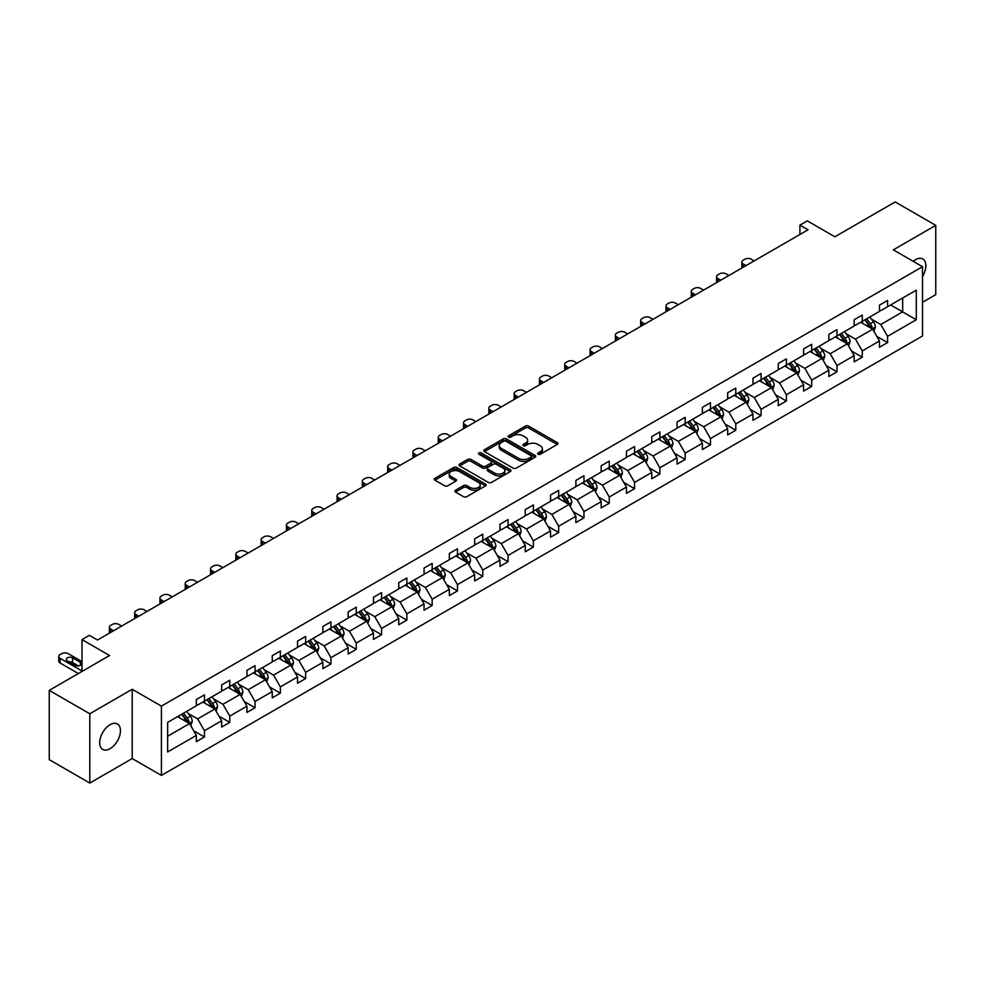 <?xml version="1.0" encoding="UTF-8"?>
<svg xmlns="http://www.w3.org/2000/svg" width="985" height="985" viewBox="0 0 985 985"><rect width="100%" height="100%" fill="white"/><g stroke="black" fill="none" stroke-linecap="round" stroke-linejoin="round"><path stroke-width="1.48" d="M538.118 454.233A1.576 0.911 0 0 0 540.346 454.233L557.264 444.469A2.253 1.305 0 0 0 557.916 443.546A2.253 1.305 0 0 0 557.264 442.622L528.613 426.086A2.253 1.305 0 0 0 525.424 426.086L508.506 435.85A1.576 0.911 0 0 0 508.051 436.49A1.576 0.911 0 0 0 508.506 437.131A1.576 0.911 0 0 0 510.735 437.131L512.926 435.875A7.203 4.162 0 0 1 523.121 435.875L525.497 437.254A7.203 4.162 0 0 1 527.615 440.184A7.203 4.162 0 0 1 525.497 443.127L523.318 444.395A1.576 0.911 0 0 0 522.85 445.035A1.576 0.911 0 0 0 523.318 445.688A1.576 0.911 0 0 0 525.547 445.688L527.726 444.42A7.203 4.162 0 0 1 537.921 444.42L540.309 445.799A7.203 4.162 0 0 1 542.415 448.741A7.203 4.162 0 0 1 540.309 451.684L538.118 452.94A1.576 0.911 0 0 0 537.662 453.58A1.576 0.911 0 0 0 538.118 454.233L538.118 452.94M110.074 748.686A14.676 8.471 120 0 0 119.653 735.758A14.676 8.471 120 0 0 117.412 723.987A14.676 8.471 120 0 0 110.074 724.714A14.676 8.471 120 0 0 100.482 737.654A14.676 8.471 120 0 0 102.735 749.413A14.676 8.471 120 0 0 110.074 748.686M922.526 276.428A14.676 8.471 120 0 0 922.822 258.993A14.676 8.471 120 0 0 915.471 259.72A14.676 8.471 120 0 0 913.218 261.32M922.526 302.284L935.75 294.65L935.75 225.356L895.205 201.95L834.874 236.782L807.306 220.862L799.918 225.122L799.918 234.479M89.795 783.05L132.212 758.573L132.212 689.278L89.795 713.768L89.795 783.05L49.25 759.644L49.25 690.35L109.581 655.517L82.014 639.597L82.014 671.438M89.795 713.768L49.25 690.35M455.538 490.235A2.253 1.305 0 0 0 454.873 491.158A2.253 1.305 0 0 0 455.538 492.069L463.578 496.711A2.253 1.305 0 0 0 466.755 496.711L485.543 485.864A2.253 1.305 0 0 0 486.208 484.952A2.253 1.305 0 0 0 485.543 484.029L456.892 467.493A2.253 1.305 0 0 0 453.703 467.493L434.927 478.328A2.253 1.305 0 0 0 434.262 479.252A2.253 1.305 0 0 0 434.927 480.175L444.629 485.777A2.253 1.305 0 0 0 447.818 485.777L455.858 481.136A2.253 1.305 0 0 0 456.511 480.212A2.253 1.305 0 0 0 455.858 479.301L451.044 476.518A6.021 3.472 0 0 1 449.271 474.056A6.021 3.472 0 0 1 452.989 470.842A6.021 3.472 0 0 1 459.552 471.606L478.427 482.49A6.021 3.472 0 0 1 480.188 484.952A6.021 3.472 0 0 1 476.469 488.166A6.021 3.472 0 0 1 469.907 487.415L466.755 485.593A2.253 1.305 0 0 0 463.578 485.593L455.538 490.235L455.538 492.069L463.578 487.464L463.578 485.593M82.014 639.597L89.389 635.337L97.503 640.028L808.032 229.8L799.918 225.122M132.212 689.278L161.405 706.134L922.526 266.701L922.526 335.983L161.405 775.417L161.405 706.134M935.75 225.356L893.333 249.845L922.526 266.701M513.087 468.134A2.253 1.305 0 0 0 516.275 468.134L535.052 457.286A2.253 1.305 0 0 0 535.717 456.363A2.253 1.305 0 0 0 535.052 455.452L506.401 438.904A2.253 1.305 0 0 0 503.212 438.904L484.435 449.751A2.253 1.305 0 0 0 483.77 450.662A2.253 1.305 0 0 0 484.435 451.586L513.087 468.134M479.572 454.565A1.576 0.911 0 0 1 481.173 454.787L510.267 471.593L491.515 482.428A2.253 1.305 0 0 1 488.326 482.428L459.675 465.88L467.715 461.275L467.715 459.404L459.675 464.046A2.253 1.305 0 0 0 459.022 464.957A2.253 1.305 0 0 0 459.675 465.88L459.675 464.046M467.715 461.275A2.253 1.305 0 0 1 470.904 461.275L470.904 459.404A2.253 1.305 0 0 0 467.715 459.404M470.904 459.404L482.515 466.114A2.253 1.305 0 0 0 485.704 466.114L491.035 463.024A2.253 1.305 0 0 0 491.7 462.113A2.253 1.305 0 0 0 491.035 461.189L478.944 454.208A1.576 0.911 0 0 1 478.476 453.568A1.576 0.911 0 0 1 479.449 452.718A1.576 0.911 0 0 1 481.173 452.915L510.304 469.734A2.253 1.305 0 0 1 510.956 470.658A2.253 1.305 0 0 1 510.304 471.581L510.304 469.734M167.647 722.374L196.347 705.802L196.347 699.535L204.461 694.844L204.461 701.123L221.65 691.199L221.65 684.92L229.764 680.241L229.764 686.52L246.952 676.584L246.952 670.317L255.066 665.638L255.066 671.905L272.254 661.982L272.254 655.702L280.368 651.023L280.368 657.303L297.556 647.379L297.556 641.1L305.658 636.421L305.658 642.688L322.858 632.764L322.858 626.497L330.96 621.806L330.96 628.085L348.161 618.161L348.161 611.882L356.262 607.203L356.262 613.483L373.463 603.546L373.463 597.279L381.564 592.601L381.564 598.868L398.753 588.944L398.753 582.677L406.867 577.986L406.867 584.265L424.055 574.341L424.055 568.062L432.169 563.383L432.169 569.65L449.357 559.726L449.357 553.459L457.471 548.78L457.471 555.048L474.659 545.124L474.659 538.844L482.773 534.165L482.773 540.445L499.961 530.521L499.961 524.242L508.075 519.563L508.075 525.83L525.264 515.906L525.264 509.639L533.365 504.948L533.365 511.227L550.566 501.303L550.566 495.024L558.667 490.345L558.667 496.625L575.868 486.688L575.868 480.421L583.97 475.743L583.97 482.01L601.158 472.086L601.158 465.819L609.272 461.128L609.272 467.407L626.46 457.483L626.46 451.204L634.574 446.525L634.574 452.792L651.762 442.868L651.762 436.601L659.876 431.923L659.876 438.19L677.064 428.266L677.064 421.986L685.178 417.308L685.178 423.587L702.367 413.663L702.367 407.384L710.48 402.705L710.48 408.972L727.669 399.048L727.669 392.781L735.783 388.09L735.783 394.369L752.971 384.445L752.971 378.166L761.073 373.487L761.073 379.767L778.273 369.831L778.273 363.563L786.375 358.885L786.375 365.152L803.575 355.228L803.575 348.961L811.677 344.27L811.677 350.549L828.865 340.625L828.865 334.346L836.979 329.667L836.979 335.934L854.167 326.01L854.167 319.743L862.281 315.065L862.281 321.332L879.47 311.408L879.47 305.128L887.583 300.45L887.583 306.729L916.284 290.156L916.284 319.743L887.583 336.316L887.583 342.583L879.47 347.274L879.47 340.995L862.281 350.919L862.281 357.198L854.167 361.877L854.167 355.61L836.979 365.534L836.979 371.801L828.865 376.479L828.865 370.212L811.677 380.136L811.677 386.415L803.575 391.094L803.575 384.815L786.375 394.739L786.375 401.018L778.273 405.697L778.273 399.43L761.073 409.354L761.073 415.621L752.971 420.312L752.971 414.032L735.783 423.956L735.783 430.236L727.669 434.914L727.669 428.635L710.48 438.571L710.48 444.838L702.367 449.517L702.367 443.25L685.178 453.174L685.178 459.441L677.064 464.132L677.064 457.853L659.876 467.776L659.876 474.056L651.762 478.735L651.762 472.468L634.574 482.391L634.574 488.659L626.46 493.337L626.46 487.07L609.272 496.994L609.272 503.273L601.158 507.952L601.158 501.673L583.97 511.597L583.97 517.876L575.868 522.555L575.868 516.288L558.667 526.212L558.667 532.479L550.566 537.17L550.566 530.89L533.365 540.814L533.365 547.094L525.264 551.772L525.264 545.493L508.075 555.429L508.075 561.696L499.961 566.375L499.961 560.108L482.773 570.032L482.773 576.299L474.659 580.99L474.659 574.711L457.471 584.634L457.471 590.914L449.357 595.593L449.357 589.325L432.169 599.249L432.169 605.516L424.055 610.195L424.055 603.928L406.867 613.852L406.867 620.131L398.753 624.81L398.753 618.531L381.564 628.455L381.564 634.734L373.463 639.413L373.463 633.146L356.262 643.07L356.262 649.337L348.161 654.028L348.161 647.748L330.96 657.672L330.96 663.952L322.858 668.63L322.858 662.351L305.658 672.287L305.658 678.554L297.556 683.233L297.556 676.966L280.368 686.89L280.368 693.157L272.254 697.848L272.254 691.568L255.066 701.492L255.066 707.772L246.952 712.45L246.952 706.183L229.764 716.107L229.764 722.374L221.65 727.053L221.65 720.786L204.461 730.71L204.461 736.989L196.347 741.668L196.347 735.389L167.647 751.961L167.647 722.374M202.836 702.059L214.841 708.991L197.653 718.915L188.258 713.497M197.653 718.915L204.461 730.71M214.841 708.991L221.65 720.786M196.347 704.3L197.653 705.051L204.461 701.123M228.138 687.456L240.143 694.376L222.955 704.3L213.56 698.882M222.955 704.3L229.764 716.107M240.143 694.376L246.952 706.183M221.65 689.697L222.955 690.448L229.764 686.52M253.44 672.841L265.445 679.773L248.245 689.697L238.862 684.279M248.245 689.697L255.066 701.492M265.445 679.773L272.254 691.568M246.952 675.094L248.245 675.845L255.066 671.905M278.743 658.239L290.747 665.17L273.547 675.094L264.165 669.677M273.547 675.094L280.368 686.89M290.747 665.17L297.556 676.966M272.254 660.479L273.547 661.23L280.368 657.303M304.045 643.624L316.037 650.556L298.849 660.479L289.467 655.062M298.849 660.479L305.658 672.287M316.037 650.556L322.858 662.351M297.556 645.877L298.849 646.628L305.658 642.688M329.347 629.021L341.339 635.953L324.151 645.877L314.769 640.459M324.151 645.877L330.96 657.672M341.339 635.953L348.161 647.748M322.858 631.274L324.151 632.013L330.96 628.085M354.637 614.418L366.642 621.338L349.453 631.274L340.071 625.844M349.453 631.274L356.262 643.07M366.642 621.338L373.463 633.146M348.161 616.659L349.453 617.41L356.262 613.483M379.939 599.803L391.944 606.735L374.756 616.659L365.361 611.242M374.756 616.659L381.564 628.455M391.944 606.735L398.753 618.531M373.463 602.057L374.756 602.808L381.564 598.868M405.241 585.201L417.246 592.133L400.058 602.057L390.663 596.639M400.058 602.057L406.867 613.852M417.246 592.133L424.055 603.928M398.753 587.442L400.058 588.193L406.867 584.265M430.543 570.598L442.548 577.518L425.36 587.442L415.965 582.024M425.36 587.442L432.169 599.249M442.548 577.518L449.357 589.325M424.055 572.839L425.36 573.59L432.169 569.65M455.846 555.983L467.85 562.915L450.662 572.839L441.268 567.422M450.662 572.839L457.471 584.634M467.85 562.915L474.659 574.711M449.357 558.236L450.662 558.987L457.471 555.048M481.148 541.381L493.153 548.313L475.952 558.236L466.57 552.819M475.952 558.236L482.773 570.032M493.153 548.313L499.961 560.108M474.659 543.621L475.952 544.373L482.773 540.445M506.45 526.766L518.455 533.698L501.254 543.621L491.872 538.204M501.254 543.621L508.075 555.429M518.455 533.698L525.264 545.493M499.961 529.019L501.254 529.77L508.075 525.83M531.752 512.163L543.745 519.095L526.556 529.019L517.174 523.601M526.556 529.019L533.365 540.814M543.745 519.095L550.566 530.89M525.264 514.416L526.556 515.155L533.365 511.227M557.054 497.56L569.047 504.48L551.859 514.416L542.476 508.986M551.859 514.416L558.667 526.212M569.047 504.48L575.868 516.288M550.566 499.801L551.859 500.552L558.667 496.625M582.344 482.945L594.349 489.877L577.161 499.801L567.779 494.384M577.161 499.801L583.97 511.597M594.349 489.877L601.158 501.673M575.868 485.199L577.161 485.95L583.97 482.01M607.646 468.343L619.651 475.275L602.463 485.199L593.068 479.781M602.463 485.199L609.272 496.994M619.651 475.275L626.46 487.07M601.158 470.584L602.463 471.335L609.272 467.407M632.949 453.74L644.953 460.66L627.765 470.584L618.371 465.166M627.765 470.584L634.574 482.391M644.953 460.66L651.762 472.468M626.46 455.981L627.765 456.732L634.574 452.792M658.251 439.125L670.256 446.057L653.067 455.981L643.673 450.564M653.067 455.981L659.876 467.776M670.256 446.057L677.064 457.853M651.762 441.379L653.067 442.13L659.876 438.19M683.553 424.523L695.558 431.455L678.357 441.379L668.975 435.961M678.357 441.379L685.178 453.174M695.558 431.455L702.367 443.25M677.064 426.764L678.357 427.515L685.178 423.587M708.855 409.908L720.86 416.84L703.659 426.764L694.277 421.346M703.659 426.764L710.48 438.571M720.86 416.84L727.669 428.635M702.367 412.161L703.659 412.912L710.48 408.972M734.157 395.305L746.162 402.237L728.962 412.161L719.579 406.743M728.962 412.161L735.783 423.956M746.162 402.237L752.971 414.032M727.669 397.558L728.962 398.297L735.783 394.369M759.46 380.702L771.452 387.622L754.264 397.558L744.882 392.129M754.264 397.558L761.073 409.354M771.452 387.622L778.273 399.43M752.971 382.943L754.264 383.694L761.073 379.767M784.762 366.088L796.754 373.019L779.566 382.943L770.184 377.526M779.566 382.943L786.375 394.739M796.754 373.019L803.575 384.815M778.273 368.341L779.566 369.092L786.375 365.152M810.052 351.485L822.056 358.417L804.868 368.341L795.486 362.923M804.868 368.341L811.677 380.136M822.056 358.417L828.865 370.212M803.575 353.726L804.868 354.477L811.677 350.549M835.354 336.882L847.359 343.802L830.17 353.726L820.776 348.308M830.17 353.726L836.979 365.534M847.359 343.802L854.167 355.61M828.865 339.123L830.17 339.874L836.979 335.934M860.656 322.267L872.661 329.199L855.472 339.123L846.078 333.706M855.472 339.123L862.281 350.919M872.661 329.199L879.47 340.995M854.167 324.521L855.472 325.259L862.281 321.332M890.662 304.944L902.666 311.876L880.775 324.521L871.38 319.091M880.775 324.521L887.583 336.316M916.284 319.743L902.666 311.876L902.666 298.012L916.284 290.156M132.212 758.573L161.405 775.417M879.47 309.906L880.775 310.657L887.583 306.729M167.647 736.238L189.539 723.593L177.534 716.661M189.539 723.593L196.347 735.389M876.798 336.365L887.583 342.583M851.496 350.968L862.281 357.198M826.193 365.57L836.979 371.801M800.891 380.185L811.677 386.415M775.589 394.788L786.375 401.018M750.287 409.403L761.073 415.621M724.997 424.006L735.783 430.236M699.695 438.608L710.48 444.838M674.393 453.223L685.178 459.441M649.09 467.826L659.876 474.056M623.788 482.428L634.574 488.659M598.486 497.043L609.272 503.273M573.184 511.646L583.97 517.876M547.882 526.261L558.667 532.479M522.579 540.863L533.365 547.094M497.29 555.466L508.075 561.696M471.987 570.081L482.773 576.299M446.685 584.684L457.471 590.914M421.383 599.299L432.169 605.516M396.081 613.901L406.867 620.131M370.779 628.504L381.564 634.734M345.476 643.119L356.262 649.337M320.174 657.721L330.96 663.952M294.884 672.324L305.658 678.554M269.582 686.939L280.368 693.157M244.28 701.542L255.066 707.772M218.978 716.157L229.764 722.374M193.676 730.759L204.461 736.989M538.746 454.454L540.309 453.556A7.203 4.162 0 0 0 542.415 450.613L542.415 448.741M527.615 440.184L527.615 442.068A7.203 4.162 0 0 1 525.497 444.998L523.946 445.91M557.227 444.481L528.613 427.958A2.253 1.305 0 0 0 525.424 427.958L509.134 437.352M535.052 455.452L535.052 457.286L506.401 440.775A2.253 1.305 0 0 0 503.212 440.775L484.46 451.61M531.075 457.015A1.576 0.911 0 0 0 531.531 456.363A1.576 0.911 0 0 0 531.075 455.723L505.921 441.206A1.576 0.911 0 0 0 503.692 441.206L501.39 442.536A7.203 4.162 0 0 0 499.272 445.479A7.203 4.162 0 0 0 501.39 448.421L518.578 458.345A7.203 4.162 0 0 0 528.773 458.345L531.075 457.015L531.075 458.887A1.576 0.911 0 0 0 531.531 458.234L531.531 456.363M499.272 445.479L499.272 447.35A7.203 4.162 0 0 0 501.39 450.293L501.39 448.421M531.075 458.887L528.773 460.217A7.203 4.162 0 0 1 518.578 460.217L501.39 450.293M470.904 461.275L482.515 467.986A2.253 1.305 0 0 0 485.704 467.986L491.035 464.908A2.253 1.305 0 0 0 491.7 463.984L491.7 462.113M494.581 473.071A6.021 3.472 0 0 0 501.143 473.822A6.021 3.472 0 0 0 504.862 470.608A6.021 3.472 0 0 0 503.101 468.158L496.452 464.317A2.253 1.305 0 0 0 493.263 464.317L487.932 467.395A2.253 1.305 0 0 0 487.279 468.318A2.253 1.305 0 0 0 487.932 469.229L494.581 473.071L494.581 474.942A6.021 3.472 0 0 0 501.143 475.693A6.021 3.472 0 0 0 504.862 472.48L504.862 470.608M487.279 468.318L487.279 470.19A2.253 1.305 0 0 0 487.932 471.101L487.932 469.229M494.581 474.942L487.932 471.101M480.188 484.952L480.188 486.824A6.021 3.472 0 0 1 476.469 490.037A6.021 3.472 0 0 1 469.907 489.286L466.755 487.464A2.253 1.305 0 0 0 463.578 487.464M449.271 474.056L449.271 475.927A6.021 3.472 0 0 0 451.044 478.39L451.044 476.518M455.821 481.148L451.044 478.39M485.519 485.888L456.892 469.365A2.253 1.305 0 0 0 453.703 469.365L434.951 480.188L434.927 478.328M873.892 331.329L875.382 327.02A6.082 3.509 -120 0 0 873.449 321.849L869.804 316.985M746.076 265.568L743.207 263.918A4.593 2.647 -0 0 1 741.865 262.047A4.593 2.647 -0 0 1 743.207 260.175L744.832 259.227A4.593 2.647 -0 0 1 751.309 259.227L754.19 260.89M863.279 323.782L861.69 321.676M742.247 267.785A4.593 2.647 180 0 1 741.865 266.726L741.865 262.047M871.762 328.682L872.107 327.291A6.082 3.509 -120 0 0 870.358 323.634L866.726 318.771M865.199 319.645L869.201 325.001A3.09 1.785 60 0 1 869.767 325.937L872.107 327.291M864.781 319.891L868.413 324.754A6.082 3.509 60 0 1 869.927 327.623M848.59 345.944L850.08 341.635A6.082 3.509 -120 0 0 848.147 336.451L844.502 331.6M720.774 280.183L717.905 278.521A4.593 2.647 -0 0 1 716.563 276.65A4.593 2.647 -0 0 1 717.905 274.778L719.53 273.842A4.593 2.647 -0 0 1 726.019 273.842L728.888 275.492M837.976 338.384L836.388 336.279M716.945 282.387A4.593 2.647 180 0 1 716.563 281.328L716.563 276.65M846.46 343.285L846.804 341.894A6.082 3.509 -120 0 0 845.068 338.237L841.424 333.373M839.897 334.26L843.911 339.603A3.09 1.785 60 0 1 844.465 340.539L846.804 341.894M839.479 334.494L843.111 339.357A6.082 3.509 60 0 1 844.625 342.226M823.288 360.547L824.777 356.238A6.082 3.509 -120 0 0 822.844 351.066L819.2 346.203M695.472 294.786L692.603 293.124A4.593 2.647 -0 0 1 691.261 291.252A4.593 2.647 -0 0 1 692.603 289.381L694.228 288.445A4.593 2.647 -0 0 1 700.717 288.445L703.586 290.107M812.674 352.987L811.098 350.882M691.642 297.002A4.593 2.647 180 0 1 691.261 295.943L691.261 291.252M821.158 357.9L821.502 356.496A6.082 3.509 -120 0 0 819.766 352.839L816.122 347.988M814.595 348.862L818.609 354.206A3.09 1.785 60 0 1 819.163 355.154L821.502 356.496M814.176 349.109L817.821 353.972A6.082 3.509 60 0 1 819.335 356.841M797.985 375.15L799.488 370.852A6.082 3.509 -120 0 0 797.542 365.669L793.898 360.805M670.169 309.388L667.301 307.739A4.593 2.647 -0 0 1 665.958 305.867A4.593 2.647 -0 0 1 667.301 303.996L668.926 303.06A4.593 2.647 -0 0 1 675.414 303.06L678.283 304.71M787.372 367.602L785.796 365.497M666.34 311.605A4.593 2.647 180 0 1 665.958 310.546L665.958 305.867M795.855 372.502L796.2 371.111A6.082 3.509 -120 0 0 794.464 367.454L790.82 362.591M789.293 363.465L793.307 368.821A3.09 1.785 60 0 1 793.861 369.757L796.2 371.111M788.874 363.711L792.519 368.575A6.082 3.509 60 0 1 794.033 371.443M772.696 389.764L774.185 385.455A6.082 3.509 -120 0 0 772.24 380.284L768.596 375.42M644.867 324.003L641.998 322.341A4.593 2.647 -0 0 1 640.656 320.47A4.593 2.647 -0 0 1 641.998 318.598L643.624 317.662A4.593 2.647 -0 0 1 650.112 317.662L652.981 319.325M762.07 382.205L760.494 380.099M641.038 326.207A4.593 2.647 180 0 1 640.656 325.148L640.656 320.47M770.566 387.105L770.898 385.714A6.082 3.509 -120 0 0 769.162 382.057L765.517 377.193M763.991 378.08L768.005 383.424A3.09 1.785 60 0 1 768.571 384.372L770.898 385.714M763.572 378.326L767.216 383.177A6.082 3.509 60 0 1 768.731 386.046M747.393 404.367L748.883 400.058A6.082 3.509 -120 0 0 746.938 394.887L743.306 390.023M619.565 338.606L616.696 336.956A4.593 2.647 -0 0 1 615.354 335.085A4.593 2.647 -0 0 1 616.696 333.201L618.321 332.265A4.593 2.647 -0 0 1 624.81 332.265L627.679 333.927M736.768 396.82L735.192 394.702M615.736 340.822A4.593 2.647 180 0 1 615.354 339.763L615.354 335.085M745.263 401.72L745.596 400.316A6.082 3.509 -120 0 0 743.86 396.66L740.215 391.808M738.701 392.683L742.702 398.038A3.09 1.785 60 0 1 743.269 398.974L745.596 400.316M738.27 392.929L741.914 397.792A6.082 3.509 60 0 1 743.429 400.661M722.091 418.982L723.581 414.673A6.082 3.509 -120 0 0 721.636 409.489L718.003 404.638M594.275 353.221L591.394 351.559A4.593 2.647 -0 0 1 590.052 349.687A4.593 2.647 -0 0 1 591.394 347.816L593.019 346.88A4.593 2.647 -0 0 1 599.508 346.88L602.377 348.53M711.466 411.422L709.889 409.317M590.434 355.425A4.593 2.647 180 0 1 590.052 354.366L590.052 349.687M719.961 416.323L720.294 414.931A6.082 3.509 -120 0 0 718.558 411.274L714.913 406.411M713.399 407.285L717.4 412.641A3.09 1.785 60 0 1 717.966 413.577L720.294 414.931M712.968 407.531L716.612 412.395A6.082 3.509 60 0 1 718.127 415.264M696.789 433.585L698.279 429.275A6.082 3.509 -120 0 0 696.333 424.104L692.701 419.241M568.973 367.824L566.104 366.161A4.593 2.647 -0 0 1 564.75 364.29A4.593 2.647 -0 0 1 566.104 362.418L567.717 361.483A4.593 2.647 -0 0 1 574.206 361.483L577.075 363.145M686.163 426.025L684.587 423.919M565.144 370.04A4.593 2.647 180 0 1 564.75 368.981L564.75 364.29M694.659 430.925L695.004 429.534A6.082 3.509 -120 0 0 693.255 425.877L689.611 421.014M688.096 421.9L692.098 427.244A3.09 1.785 60 0 1 692.664 428.192L695.004 429.534M687.665 422.146L691.31 426.998A6.082 3.509 60 0 1 692.824 429.879M671.487 448.187L672.977 443.878A6.082 3.509 -120 0 0 671.044 438.707L667.399 433.843M543.671 382.426L540.802 380.776A4.593 2.647 -0 0 1 539.46 378.905A4.593 2.647 -0 0 1 540.802 377.033L542.415 376.098A4.593 2.647 -0 0 1 548.904 376.098L551.772 377.748M660.861 440.64L659.285 438.534M539.842 384.642A4.593 2.647 180 0 1 539.46 383.584L539.46 378.905M669.357 445.54L669.701 444.149A6.082 3.509 -120 0 0 667.953 440.492L664.321 435.629M662.794 436.503L666.796 441.859A3.09 1.785 60 0 1 667.362 442.794L669.701 444.149M662.376 436.749L666.008 441.612A6.082 3.509 60 0 1 667.522 444.481M646.185 462.802L647.674 458.493A6.082 3.509 -120 0 0 645.741 453.309L642.097 448.458M518.369 397.041L515.5 395.379A4.593 2.647 -0 0 1 514.158 393.507A4.593 2.647 -0 0 1 515.5 391.636L517.125 390.7A4.593 2.647 -0 0 1 523.601 390.7L526.482 392.35M635.571 455.242L633.983 453.137M514.539 399.245A4.593 2.647 180 0 1 514.158 398.186L514.158 393.507M644.055 460.143L644.399 458.751A6.082 3.509 -120 0 0 642.651 455.095L639.019 450.231M637.492 451.118L641.494 456.461A3.09 1.785 60 0 1 642.06 457.397L644.399 458.751M637.073 451.352L640.706 456.215A6.082 3.509 60 0 1 642.22 459.084M620.882 477.405L622.372 473.096A6.082 3.509 -120 0 0 620.439 467.924L616.795 463.061M493.066 411.644L490.198 409.994A4.593 2.647 -0 0 1 488.856 408.11A4.593 2.647 -0 0 1 490.198 406.239L491.823 405.303A4.593 2.647 -0 0 1 498.312 405.303L501.18 406.965M610.269 469.857L608.681 467.74M489.237 413.86A4.593 2.647 180 0 1 488.856 412.801L488.856 408.11M618.752 474.758L619.097 473.354A6.082 3.509 -120 0 0 617.361 469.697L613.717 464.846M612.19 465.72L616.204 471.064A3.09 1.785 60 0 1 616.758 472.012L619.097 473.354M611.771 465.967L615.403 470.83A6.082 3.509 60 0 1 616.918 473.699M595.58 492.007L597.07 487.71A6.082 3.509 -120 0 0 595.137 482.527L591.492 477.663M467.764 426.246L464.895 424.597A4.593 2.647 -0 0 1 463.553 422.725A4.593 2.647 -0 0 1 464.895 420.854L466.521 419.918A4.593 2.647 -0 0 1 473.009 419.918L475.878 421.568M584.967 484.46L583.391 482.354M463.935 428.463A4.593 2.647 180 0 1 463.553 427.404L463.553 422.725M593.45 489.36L593.795 487.969A6.082 3.509 -120 0 0 592.059 484.312L588.414 479.449M586.888 480.323L590.901 485.679A3.09 1.785 60 0 1 591.456 486.615L593.795 487.969M586.469 480.569L590.113 485.433A6.082 3.509 60 0 1 591.628 488.301M570.278 506.622L571.78 502.313A6.082 3.509 -120 0 0 569.835 497.142L566.19 492.278M442.462 440.861L439.593 439.199A4.593 2.647 -0 0 1 438.251 437.328A4.593 2.647 -0 0 1 439.593 435.456L441.218 434.52A4.593 2.647 -0 0 1 447.707 434.52L450.576 436.183M559.665 499.063L558.089 496.957M438.633 443.065A4.593 2.647 180 0 1 438.251 442.006L438.251 437.328M568.148 503.963L568.493 502.572A6.082 3.509 -120 0 0 566.757 498.915L563.112 494.051M561.585 494.938L565.599 500.281A3.09 1.785 60 0 1 566.166 501.23L568.493 502.572M561.167 495.184L564.811 500.035A6.082 3.509 60 0 1 566.326 502.904M544.988 521.225L546.478 516.916A6.082 3.509 -120 0 0 544.533 511.744L540.888 506.881M417.16 455.464L414.291 453.814A4.593 2.647 -0 0 1 412.949 451.943A4.593 2.647 -0 0 1 414.291 450.059L415.916 449.123A4.593 2.647 -0 0 1 422.405 449.123L425.274 450.785M534.362 513.678L532.787 511.56M413.331 457.68A4.593 2.647 180 0 1 412.949 456.621L412.949 451.943M542.858 518.578L543.191 517.174A6.082 3.509 -120 0 0 541.454 513.517L537.81 508.666M536.283 509.54L540.297 514.896A3.09 1.785 60 0 1 540.863 515.832L543.191 517.174M535.865 509.787L539.509 514.65A6.082 3.509 60 0 1 541.024 517.519M519.686 535.84L521.176 531.531A6.082 3.509 -120 0 0 519.23 526.347L515.598 521.496M391.87 470.079L388.989 468.417A4.593 2.647 -0 0 1 387.647 466.545A4.593 2.647 -0 0 1 388.989 464.674L390.614 463.738A4.593 2.647 -0 0 1 397.103 463.738L399.972 465.388M509.06 528.28L507.484 526.175M388.028 472.283A4.593 2.647 180 0 1 387.647 471.224L387.647 466.545M517.556 533.181L517.888 531.789A6.082 3.509 -120 0 0 516.152 528.132L512.508 523.269M510.993 524.143L514.995 529.499A3.09 1.785 60 0 1 515.561 530.435L517.888 531.789M510.562 524.389L514.207 529.253A6.082 3.509 60 0 1 515.721 532.122M494.384 550.443L495.874 546.133A6.082 3.509 -120 0 0 493.928 540.962L490.296 536.099M366.568 484.682L363.699 483.019A4.593 2.647 -0 0 1 362.345 481.148A4.593 2.647 -0 0 1 363.699 479.276L365.312 478.341A4.593 2.647 -0 0 1 371.801 478.341L374.669 480.003M483.758 542.883L482.182 540.777M362.739 486.898A4.593 2.647 180 0 1 362.345 485.839L362.345 481.148M492.254 547.783L492.586 546.392A6.082 3.509 -120 0 0 490.85 542.735L487.206 537.872M485.691 538.758L489.693 544.102A3.09 1.785 60 0 1 490.259 545.05L492.586 546.392M485.26 539.004L488.905 543.868A6.082 3.509 60 0 1 490.419 546.737M469.082 565.045L470.571 560.736A6.082 3.509 -120 0 0 468.638 555.565L464.994 550.701M341.266 499.284L338.397 497.634A4.593 2.647 -0 0 1 337.055 495.763A4.593 2.647 -0 0 1 338.397 493.891L340.01 492.956A4.593 2.647 -0 0 1 346.498 492.956L349.367 494.605M458.456 557.498L456.88 555.392M337.436 501.5A4.593 2.647 180 0 1 337.055 500.442L337.055 495.763M466.952 562.398L467.296 561.007A6.082 3.509 -120 0 0 465.548 557.35L461.903 552.486M460.389 553.361L464.391 558.717A3.09 1.785 60 0 1 464.957 559.652L467.296 561.007M459.958 553.607L463.603 558.47A6.082 3.509 60 0 1 465.117 561.339M443.779 579.66L445.269 575.351A6.082 3.509 -120 0 0 443.336 570.18L439.692 565.316M315.963 513.899L313.095 512.237A4.593 2.647 -0 0 1 311.752 510.365A4.593 2.647 -0 0 1 313.095 508.494L314.707 507.558A4.593 2.647 -0 0 1 321.196 507.558L324.065 509.208M433.166 572.1L431.578 569.995M312.134 516.103A4.593 2.647 180 0 1 311.752 515.044L311.752 510.365M441.649 577.001L441.994 575.609A6.082 3.509 -120 0 0 440.246 571.953L436.614 567.089M435.087 567.976L439.088 573.319A3.09 1.785 60 0 1 439.655 574.255L441.994 575.609M434.668 568.21L438.3 573.073A6.082 3.509 60 0 1 439.815 575.942M418.477 594.263L419.967 589.953A6.082 3.509 -120 0 0 418.034 584.782L414.389 579.919M290.661 528.502L287.792 526.852A4.593 2.647 -0 0 1 286.45 524.968A4.593 2.647 -0 0 1 287.792 523.097L289.418 522.161A4.593 2.647 -0 0 1 295.894 522.161L298.775 523.823M407.864 586.715L406.276 584.597M286.832 530.718A4.593 2.647 180 0 1 286.45 529.659L286.45 524.968M416.347 591.616L416.692 590.212A6.082 3.509 -120 0 0 414.944 586.555L411.311 581.704M409.785 582.578L413.798 587.922A3.09 1.785 60 0 1 414.353 588.87L416.692 590.212M409.366 582.824L412.998 587.688A6.082 3.509 60 0 1 414.513 590.557M393.175 608.865L394.665 604.568A6.082 3.509 -120 0 0 392.732 599.385L389.087 594.521M265.359 543.104L262.49 541.454A4.593 2.647 -0 0 1 261.148 539.583A4.593 2.647 -0 0 1 262.49 537.712L264.115 536.776A4.593 2.647 -0 0 1 270.604 536.776L273.473 538.426M382.562 601.318L380.986 599.212M261.53 545.321A4.593 2.647 180 0 1 261.148 544.262L261.148 539.583M391.045 606.218L391.39 604.827A6.082 3.509 -120 0 0 389.654 601.17L386.009 596.307M384.482 597.181L388.496 602.537A3.09 1.785 60 0 1 389.05 603.473L391.39 604.827M384.064 597.427L387.708 602.291A6.082 3.509 60 0 1 389.223 605.159M367.873 623.48L369.363 619.171A6.082 3.509 -120 0 0 367.43 614L363.785 609.136M240.057 557.719L237.188 556.057A4.593 2.647 -0 0 1 235.846 554.186A4.593 2.647 -0 0 1 237.188 552.314L238.813 551.378A4.593 2.647 -0 0 1 245.302 551.378L248.171 553.041M357.26 615.92L355.683 613.815M236.228 559.923A4.593 2.647 180 0 1 235.846 558.864L235.846 554.186M365.743 620.821L366.088 619.43A6.082 3.509 -120 0 0 364.351 615.773L360.707 610.909M359.18 611.796L363.194 617.139A3.09 1.785 60 0 1 363.748 618.087L366.088 619.43M358.762 612.042L362.406 616.893A6.082 3.509 60 0 1 363.921 619.774M342.571 638.083L344.073 633.774A6.082 3.509 -120 0 0 342.127 628.602L338.483 623.739M214.755 572.322L211.886 570.672A4.593 2.647 -0 0 1 210.544 568.801A4.593 2.647 -0 0 1 211.886 566.917L213.511 565.981A4.593 2.647 -0 0 1 220 565.981L222.869 567.643M331.957 630.535L330.381 628.418M210.925 574.538A4.593 2.647 180 0 1 210.544 573.479L210.544 568.801M340.441 635.436L340.785 634.032A6.082 3.509 -120 0 0 339.049 630.388L335.405 625.524M333.878 626.398L337.892 631.754A3.09 1.785 60 0 1 338.458 632.69L340.785 634.032M333.459 626.645L337.104 631.508A6.082 3.509 60 0 1 338.618 634.377M317.281 652.698L318.771 648.389A6.082 3.509 -120 0 0 316.825 643.205L313.181 638.354M189.452 586.937L186.584 585.275A4.593 2.647 -0 0 1 185.242 583.403A4.593 2.647 -0 0 1 186.584 581.532L188.209 580.596A4.593 2.647 -0 0 1 194.698 580.596L197.566 582.246M306.655 645.138L305.079 643.033M185.623 589.141A4.593 2.647 180 0 1 185.242 588.082L185.242 583.403M315.151 650.038L315.483 648.647A6.082 3.509 -120 0 0 313.747 644.99L310.103 640.127M308.588 641.013L312.59 646.357A3.09 1.785 60 0 1 313.156 647.293L315.483 648.647M308.157 641.247L311.802 646.111A6.082 3.509 60 0 1 313.316 648.98M291.979 667.301L293.468 662.991A6.082 3.509 -120 0 0 291.523 657.82L287.891 652.957M164.163 601.539L161.281 599.877A4.593 2.647 -0 0 1 159.939 598.006A4.593 2.647 -0 0 1 161.281 596.134L162.907 595.199A4.593 2.647 -0 0 1 169.395 595.199L172.264 596.861M281.353 659.741L279.777 657.635M160.321 603.756A4.593 2.647 180 0 1 159.939 602.697L159.939 598.006M289.849 664.653L290.181 663.25A6.082 3.509 -120 0 0 288.445 659.593L284.8 654.729M283.286 655.616L287.288 660.96A3.09 1.785 60 0 1 287.854 661.908L290.181 663.25M282.855 655.862L286.5 660.726A6.082 3.509 60 0 1 288.014 663.595M266.676 681.903L268.166 677.606A6.082 3.509 -120 0 0 266.221 672.423L262.589 667.559M138.86 616.142L135.992 614.492A4.593 2.647 -0 0 1 134.637 612.621A4.593 2.647 -0 0 1 135.992 610.749L137.605 609.813A4.593 2.647 -0 0 1 144.093 609.813L146.962 611.463M256.051 674.356L254.475 672.25M135.031 618.358A4.593 2.647 180 0 1 134.637 617.299L134.637 612.621M264.546 679.256L264.879 677.865A6.082 3.509 -120 0 0 263.143 674.208L259.498 669.344M257.984 670.219L261.985 675.575A3.09 1.785 60 0 1 262.552 676.51L264.879 677.865M257.553 670.465L261.197 675.328A6.082 3.509 60 0 1 262.712 678.197M241.374 696.518L242.864 692.209A6.082 3.509 -120 0 0 240.931 687.038L237.286 682.174M113.558 630.757L110.689 629.095A4.593 2.647 -0 0 1 109.347 627.223A4.593 2.647 -0 0 1 110.689 625.352L112.302 624.416A4.593 2.647 -0 0 1 118.791 624.416L121.66 626.066M230.749 688.958L229.173 686.853M109.729 632.961A4.593 2.647 180 0 1 109.347 631.902L109.347 627.223M239.244 693.859L239.589 692.467A6.082 3.509 -120 0 0 237.841 688.811L234.208 683.947M232.682 684.834L236.683 690.177A3.09 1.785 60 0 1 237.25 691.125L239.589 692.467M232.251 685.067L235.895 689.931A6.082 3.509 60 0 1 237.41 692.8M216.072 711.121L217.562 706.811A6.082 3.509 -120 0 0 215.629 701.64L211.984 696.777M205.459 703.573L203.87 701.455M213.942 708.474L214.287 707.07A6.082 3.509 -120 0 0 212.538 703.413L208.906 698.562M207.379 699.436L211.381 704.78A3.09 1.785 60 0 1 211.947 705.728L214.287 707.07M206.961 699.682L210.593 704.546A6.082 3.509 60 0 1 212.107 707.415M190.77 725.723L192.26 721.426A6.082 3.509 -120 0 0 190.327 716.243L186.682 711.379M82.014 670.97L60.085 658.312A4.593 2.647 -0 0 1 58.743 656.441A4.593 2.647 -0 0 1 60.085 654.569L61.71 653.634A4.593 2.647 -0 0 1 68.199 653.634L82.014 661.612M180.156 718.176L178.568 716.07M78.357 673.543L60.085 662.991A4.593 2.647 180 0 1 58.743 661.12L58.743 656.441M78.443 665.922L72.57 662.523A3.669 2.118 -0 0 0 69.295 661.945M188.64 723.076L188.985 721.685A6.082 3.509 -120 0 0 187.249 718.028L183.604 713.165M182.077 714.039L186.091 719.395A3.09 1.785 60 0 1 186.645 720.33L188.985 721.685M181.659 714.285L185.291 719.149A6.082 3.509 60 0 1 186.805 722.017M67.386 660.837L75.168 665.331A3.669 2.118 -0 0 0 79.169 665.798A3.669 2.118 -0 0 0 81.435 663.841A3.669 2.118 -0 0 0 80.351 662.339L72.57 657.845A3.669 2.118 -0 0 0 68.568 657.389A3.669 2.118 -0 0 0 66.303 659.347A3.669 2.118 -0 0 0 67.386 660.837M540.309 453.556L540.309 451.684M523.318 445.688L523.318 444.395M525.497 444.998L525.497 443.127M508.506 437.131L508.506 435.85M525.424 427.958L525.424 426.086M528.613 427.958L528.613 426.086M557.264 444.469L557.264 442.622M484.435 451.586L484.435 449.751M503.212 440.775L503.212 438.904M506.401 440.775L506.401 438.904M518.578 460.217L518.578 458.345M528.773 460.217L528.773 458.345M482.515 467.986L482.515 466.114M485.704 467.986L485.704 466.114M491.035 464.908L491.035 463.024M481.173 454.787L481.173 452.915M466.755 487.464L466.755 485.593M469.907 489.286L469.907 487.415M455.858 481.136L455.858 479.301M453.703 469.365L453.703 467.493M456.892 469.365L456.892 467.493M485.543 485.864L485.543 484.029M743.207 263.918L743.207 267.231M872.217 328.941L875.345 327.143M870.358 323.634L873.449 321.849M866.689 325.752L868.413 324.754M717.905 278.521L717.905 281.833M846.928 343.556L850.043 341.746M845.068 338.237L848.147 336.451M841.387 340.354L843.111 339.357M692.603 293.124L692.603 296.448M821.625 358.158L824.74 356.361M819.766 352.839L822.844 351.066M816.085 354.969L817.821 353.972M667.301 307.739L667.301 311.051M796.323 372.773L799.438 370.963M794.464 367.454L797.542 365.669M790.783 369.572L792.519 368.575M641.998 322.341L641.998 325.653M771.021 387.376L774.136 385.578M769.162 382.057L772.24 380.284M765.48 384.175L767.216 383.177M616.696 336.956L616.696 340.268M745.719 401.978L748.846 400.181M743.86 396.66L746.938 394.887M740.191 398.79L741.914 397.792M591.394 351.559L591.394 354.871M720.417 416.593L723.544 414.784M718.558 411.274L721.636 409.489M714.888 413.392L716.612 412.395M566.104 366.161L566.104 369.486M695.114 431.196L698.242 429.398M693.255 425.877L696.333 424.104M689.586 428.007L691.31 426.998M540.802 380.776L540.802 384.088M669.812 445.799L672.94 444.001M667.953 440.492L671.044 438.707M664.284 442.61L666.008 441.612M515.5 395.379L515.5 398.691M644.51 460.414L647.637 458.604M642.651 455.095L645.741 453.309M638.982 457.212L640.706 456.215M490.198 409.994L490.198 413.306M619.22 475.016L622.335 473.219M617.361 469.697L620.439 467.924M613.68 471.827L615.403 470.83M464.895 424.597L464.895 427.909M593.918 489.631L597.033 487.821M592.059 484.312L595.137 482.527M588.377 486.43L590.113 485.433M439.593 439.199L439.593 442.511M568.616 504.234L571.731 502.436M566.757 498.915L569.835 497.142M563.075 501.033L564.811 500.035M414.291 453.814L414.291 457.126M543.314 518.836L546.429 517.039M541.454 513.517L544.533 511.744M537.773 515.648L539.509 514.65M388.989 468.417L388.989 471.729M518.012 533.451L521.139 531.641M516.152 528.132L519.23 526.347M512.483 530.25L514.207 529.253M363.699 483.019L363.699 486.344M492.709 548.054L495.837 546.256M490.85 542.735L493.928 540.962M487.181 544.865L488.905 543.868M338.397 497.634L338.397 500.946M467.407 562.657L470.535 560.859M465.548 557.35L468.638 555.565M461.879 559.468L463.603 558.47M313.095 512.237L313.095 515.549M442.105 577.272L445.232 575.462M440.246 571.953L443.336 570.18M436.577 574.07L438.3 573.073M287.792 526.852L287.792 530.164M416.803 591.874L419.93 590.077M414.944 586.555L418.034 584.782M411.274 588.685L412.998 587.688M262.49 541.454L262.49 544.767M391.513 606.489L394.628 604.679M389.654 601.17L392.732 599.385M385.972 603.288L387.708 602.291M237.188 556.057L237.188 559.369M366.211 621.092L369.326 619.294M364.351 615.773L367.43 614M360.67 617.89L362.406 616.893M211.886 570.672L211.886 573.984M340.909 635.694L344.024 633.897M339.049 630.388L342.127 628.602M335.368 632.505L337.104 631.508M186.584 585.275L186.584 588.587M315.606 650.309L318.721 648.499M313.747 644.99L316.825 643.205M310.066 647.108L311.802 646.111M161.281 599.877L161.281 603.202M290.304 664.912L293.431 663.114M288.445 659.593L291.523 657.82M284.776 661.723L286.5 660.726M135.992 614.492L135.992 617.804M265.002 679.515L268.129 677.717M263.143 674.208L266.221 672.423M259.474 676.326L261.197 675.328M110.689 629.095L110.689 632.407M239.7 694.13L242.827 692.32M237.841 688.811L240.931 687.038M234.171 690.928L235.895 689.931M214.398 708.732L217.525 706.934M212.538 703.413L215.629 701.64M208.869 705.543L210.593 704.546M60.085 658.312L60.085 662.991M189.108 723.347L192.223 721.537M187.249 718.028L190.327 716.243M183.567 720.146L185.291 719.149M72.57 662.523L72.57 657.845M80.351 665.331L80.351 662.339"/></g></svg>
